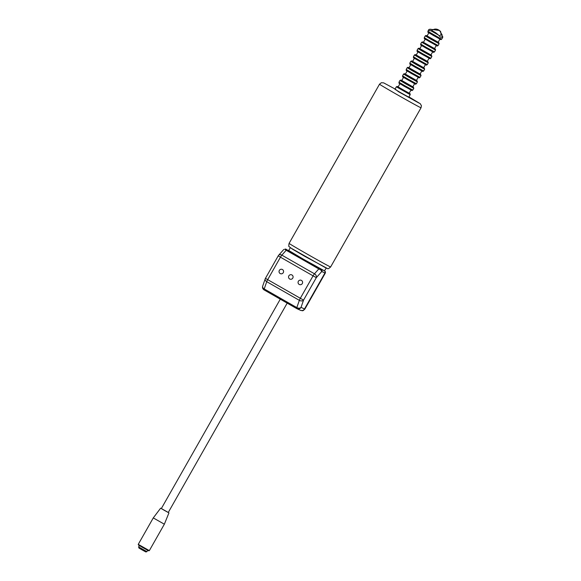 <?xml version="1.0" encoding="UTF-8"?>
<svg xmlns="http://www.w3.org/2000/svg" width="581" height="581" viewBox="0 0 581 581"><rect width="100%" height="100%" fill="white"/><g stroke="black" fill="none" stroke-linecap="round" stroke-linejoin="round"><path stroke-width="0.87" d="M442.359 37.191L440.63 37.264L438.495 35.085C435.481 32.333 432.968 30.895 430.949 30.771L428.836 30.517L428.909 29.493L430.1 29.239L439.505 30.466L442.206 35.092L441.654 35.848L442.33 36.233L442.359 37.191L442.744 37.358L442.693 36.487L441.778 35.833L442.33 36.233M430.042 29.203L430.812 29.595L430.042 29.203M439.272 36.007L441.081 34.649L440.659 31.577C437.624 28.542 434.53 28.273 431.385 30.764L431.356 30.822M441.654 35.848L442.17 35.15M320.806 269.94A1.59 1.068 -61.3 0 0 320.385 268.93L318.809 268.923L320.806 269.94L321.765 271.516A1.59 1.569 -65.5 0 0 321.191 269.359L285.729 249.075A1.59 1.569 114.5 0 1 285.859 249.14M290.268 247.746L288.721 250.476L303.282 259.141L324.38 270.811L326.261 268.197M285.663 249.046A1.59 1.569 114.5 0 1 285.729 249.075L284.712 249.285A1.59 1.416 -58.5 0 1 286.034 249.278L286.201 250.266L318.809 268.923L314.474 273.804A3.181 0.581 119.8 0 0 313.072 275.844L316.318 277.638A3.181 2.375 -138.3 0 0 314.474 273.804L281.858 255.146A3.181 2.375 -138.3 0 0 278.604 255.306L283.818 249.445M284.712 249.285L286.201 250.266L281.858 255.146A3.181 0.581 -60.2 0 0 280.456 257.187L313.072 275.844L300.304 298.314A3.181 0.581 119.8 0 0 299.346 300.341A3.181 2.251 19.1 0 0 303.551 300.108L316.318 277.638L321.765 271.516L324.953 272.968A1.59 1.569 -65.5 0 0 324.38 270.811L321.191 269.359M265.488 278.357A3.181 2.251 19.1 0 0 265.212 278.851A3.181 2.251 19.1 0 0 266.737 281.683A3.181 0.581 -60.2 0 1 267.688 279.657L265.452 278.321A3.181 3.181 0 0 0 265.212 278.851L262.692 286.113A3.181 3.181 0 0 0 264.115 289.919A3.181 0.581 -60.2 0 1 264.21 288.946A3.181 2.251 -160.9 0 1 262.692 286.113M304.865 309.085C302.207 311.627 302.991 310.603 300.471 310.298A3.181 3.13 -65.5 0 0 304.509 308.954L324.953 272.968A22.289 0.37 29.6 0 0 325.309 273.092L304.865 309.085A22.289 0.37 -150.4 0 1 304.509 308.954L301.031 307.371A3.181 2.251 -160.9 0 1 296.826 307.603A3.181 0.581 119.8 0 0 296.731 308.584A3.181 3.13 -65.5 0 0 301.031 307.371L303.551 300.108L267.688 279.657L280.456 257.187L278.27 255.872M289.679 278.989A2.309 2.266 114.5 0 1 288.851 275.852A2.309 2.266 114.5 0 1 291.96 274.973A2.309 2.266 114.5 0 1 292.788 278.11A2.309 2.266 114.5 0 1 289.679 278.989M280.165 273.542A2.309 2.266 114.5 0 1 279.338 270.412A2.309 2.266 114.5 0 1 282.446 269.533A2.309 2.266 114.5 0 1 283.274 272.663A2.309 2.266 114.5 0 1 280.165 273.542M299.193 284.429A2.309 2.266 114.5 0 1 298.358 281.298A2.309 2.266 114.5 0 1 301.466 280.42A2.309 2.266 114.5 0 1 302.302 283.55A2.309 2.266 114.5 0 1 299.193 284.429M396.351 86.801L394.935 89.292L400.534 92.619L408.777 97.15L410.193 94.659L410.15 93.802L397.259 86.424L396.351 86.801L410.193 94.659M290.289 247.709L326.282 268.153M428.843 32.819L427.064 35.957L431.545 38.622L438.139 42.246L439.919 39.116M425.227 39.188L423.447 42.326L427.928 44.991L434.515 48.615L436.302 45.478M421.61 45.558L419.831 48.688L424.312 51.353L430.899 54.984L432.685 51.847M417.993 51.92L416.214 55.057L420.695 57.722L427.282 61.346L429.068 58.216M414.376 58.289L412.597 61.426L417.078 64.092L423.665 67.716L425.452 64.578M410.76 64.658L408.973 67.795L413.454 70.454L420.048 74.085L421.835 70.947M407.143 71.02L405.356 74.157L409.837 76.823L416.432 80.447L418.218 77.317M403.526 77.389L401.74 80.527L406.221 83.192L412.815 86.816L414.602 83.679M399.91 83.758L398.123 86.896L402.604 89.554L409.198 93.185L410.985 90.048M138.256 544.346L138.438 545L142.577 547.462L148.678 550.817L149.332 550.635L138.256 544.346L153.275 517.911L164.35 524.2L149.332 550.635M138.619 546.932L138.917 548.021L141.72 549.684L145.838 551.95L146.92 551.652L138.619 546.932L139.375 545.595M161.351 508.535L168.272 512.464M280.282 299.171L161.329 508.571L164.125 510.234L168.25 512.5L287.188 303.122M430.949 30.771L438.495 35.085M296.724 308.576L264.123 289.926A3.181 0.581 -60.2 0 1 264.115 289.919L296.731 308.584A3.181 0.581 119.8 0 0 296.738 308.584A3.181 3.181 0 0 0 296.993 308.714L300.471 310.298M299.346 300.341L296.826 307.603L264.21 288.946L266.737 281.683L299.346 300.341M396.322 94.187A23.879 0.392 29.6 0 0 421.043 107.783L421.421 105.706L420.31 103.745L408.93 96.882L419.061 103.106L398.421 91.66L395.087 89.016L383.663 82.865L381.339 82.727L379.516 84.194A23.879 0.392 29.6 0 0 396.322 94.187M421.043 107.783L330.625 266.962A23.879 0.392 -150.4 0 1 305.896 253.36A23.879 0.392 -150.4 0 1 289.091 243.366L379.516 84.194M442.744 37.358L441.72 39.159L439.178 37.83L427.877 31.294L428.814 29.653M430.884 39.196L439.127 43.728L438.648 42.507L427.086 35.913L426.062 35.463L425.285 35.862L430.884 39.196M439.127 43.728L438.103 45.529L429.86 40.99L424.261 37.663L425.285 35.862M434.544 48.572L422.721 41.905L421.668 42.231L435.51 50.097L435.467 49.232L434.544 48.564M435.51 50.097L434.486 51.891L426.243 47.359L420.644 44.033L421.668 42.231M423.651 51.927L431.894 56.459L431.414 55.239L419.852 48.644L418.828 48.194L418.051 48.593L423.651 51.927M431.894 56.459L430.87 58.26L422.627 53.728L417.027 50.394L418.051 48.593M420.034 58.296L428.277 62.828L427.798 61.608L416.236 55.013L415.212 54.563L414.435 54.963L420.034 58.296M428.277 62.828L427.253 64.629L419.01 60.097L413.411 56.764L414.435 54.963M416.417 64.658L424.66 69.197L424.181 67.977L412.619 61.375L411.588 60.932L410.818 61.332L416.417 64.658M424.66 69.197L423.636 70.991L415.393 66.459L409.794 63.133L410.818 61.332M412.8 71.027L421.043 75.559L420.564 74.339L409.002 67.745L407.971 67.294L407.201 67.701L412.8 71.027M421.043 75.559L420.019 77.36L411.776 72.828L406.177 69.495L407.201 67.701M409.184 77.396L417.427 81.928L416.947 80.708L405.385 74.114L404.354 73.664L403.584 74.063L409.184 77.396M417.427 81.928L416.403 83.729L408.16 79.198L402.56 75.864L403.584 74.063M405.567 83.766L413.81 88.297L413.331 87.077L401.769 80.476L400.737 80.033L399.968 80.432L405.567 83.766M413.81 88.297L412.786 90.091L404.543 85.56L398.944 82.233L399.968 80.432M325.309 273.092L325.469 271.915L324.728 270.891M278.604 255.306A3.181 3.181 0 0 0 278.219 255.851L265.452 278.321M330.625 266.962C328.802 268.596 327.764 269.126 327.517 268.56L304.843 256.366L292.403 249.104L289.193 246.693C288.684 246.78 288.648 245.676 289.091 243.366M441.72 39.159C440.013 39.842 443.071 40.612 433.215 35.376C425.379 30.582 428.734 33.313 427.877 31.294M438.103 45.529C436.396 46.204 439.454 46.981 429.599 41.745C421.762 36.952 425.118 39.682 424.261 37.663M434.486 51.891C432.78 52.573 435.837 53.35 425.982 48.114C418.146 43.314 421.501 46.044 420.644 44.033M430.87 58.26C429.163 58.942 432.22 59.712 422.365 54.476C414.529 49.683 417.877 52.413 417.027 50.394M427.253 64.629C425.546 65.304 428.604 66.081 418.748 60.845C410.912 56.052 414.26 58.783 413.411 56.764M423.636 70.991C421.929 71.674 424.987 72.451 415.132 67.214C407.296 62.421 410.644 65.152 409.794 63.133M420.019 77.36C418.313 78.043 421.37 78.813 411.515 73.576C403.679 68.783 407.027 71.514 406.177 69.495M416.403 83.729C414.696 84.412 417.754 85.182 407.898 79.946C400.062 75.152 403.41 77.883 402.56 75.864M412.786 90.091C411.079 90.774 414.137 91.551 404.282 86.315C396.445 81.522 399.793 84.252 398.944 82.233M146.928 551.652L147.683 550.316M160.632 508.179L153.275 517.911M168.94 512.892L164.35 524.2"/></g></svg>
